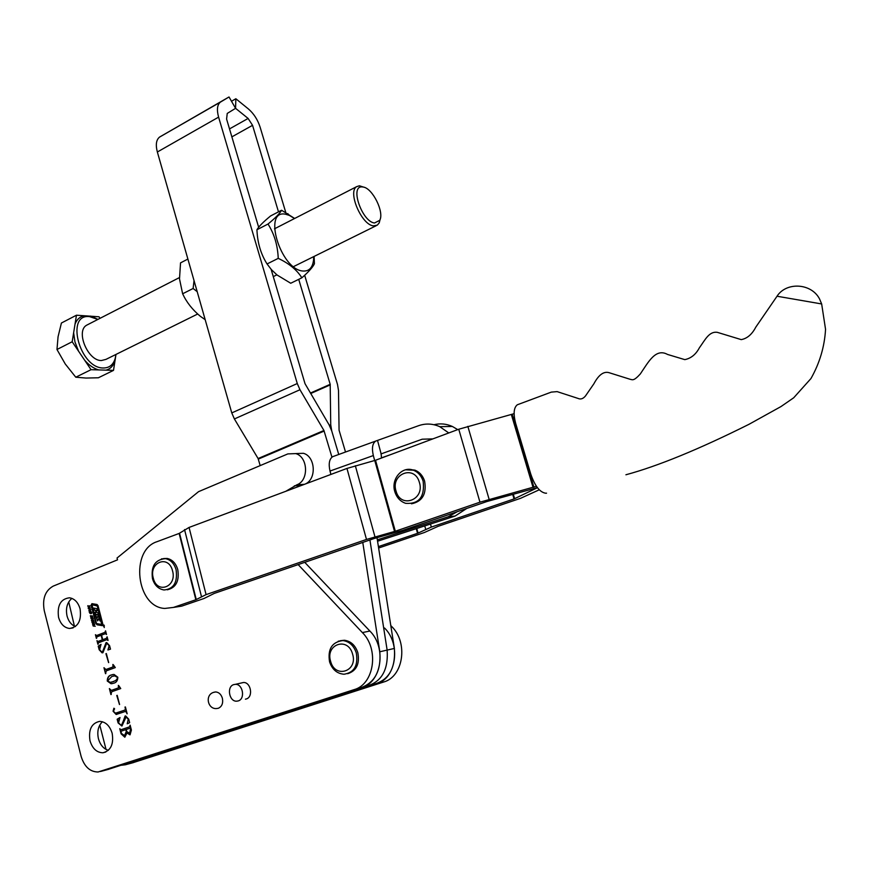 <?xml version="1.0" encoding="UTF-8"?>
<svg xmlns="http://www.w3.org/2000/svg" width="869" height="869" viewBox="0 0 869 869"><rect width="100%" height="100%" fill="white"/><g stroke="black" fill="none" stroke-linecap="round" stroke-linejoin="round"><path stroke-width="1.3" d="M103.911 624.963L104.258 627.57L103.563 625.235M104.215 627.385L103.639 625.202L104.215 627.385M97.719 620.835L98.838 618.348L100.022 621.02L98.262 615.86L96.676 618.141L95.655 614.622L98.447 614.85L97.904 612.775L96.6 612.428L96.166 610.755L97.361 610.701L96.828 608.637L93.635 608.072L94.167 610.147L95.699 610.527L96.046 612.428L94.71 612.211L97.534 620.868M102.064 624.398L97.654 605.975L92.223 604.683M101.695 624.453L97.317 606.03L91.995 604.715L96.307 622.856L97.056 623.67L101.695 624.453M91.951 603.673L91.451 605.063L96.209 623.377L97.447 624.735L102.314 625.55L102.835 624.17L97.991 605.563L96.991 604.476L91.929 603.673L91.115 605.117L95.872 623.421L97.111 624.789L101.977 625.604M90.007 740.79C88.323 729.688 91.517 723.225 99.598 721.389C105.584 721.704 109.766 725.68 112.166 733.317C113.872 744.266 110.776 750.751 102.89 752.771C96.731 752.608 92.44 748.611 90.007 740.79M108.343 750.338C103.53 748.796 100.228 744.929 98.436 738.726C96.915 731.557 98.24 725.897 102.412 721.737M58.571 617.338C57.017 605.411 60.656 598.904 69.477 597.796C74.582 598.632 78.112 602.315 80.078 608.843C81.664 620.629 78.123 627.168 69.466 628.461C64.197 627.733 60.558 624.018 58.571 617.338M75.397 626.582C71.334 624.898 68.553 621.4 67.054 616.056C65.512 608.409 67.119 602.51 71.888 598.372M215.599 691.941L213.35 692.441C204.639 695.287 207.865 709.788 216.935 708.507L218.38 708.257C221.986 706.53 223.311 703.162 222.355 698.155C221.074 694.255 218.814 692.191 215.599 691.941L213.817 692.278M238.225 700.925C245.46 698.98 242.929 683.925 235.445 684.327L233.728 684.609C226.472 686.608 229.134 701.728 236.661 701.185L238.225 700.925M245.427 699.176L246.275 698.969C253.487 697.036 250.956 682.089 243.494 682.491L241.18 683.023M91.788 622.052L92.668 620.879L93.678 621.346L94.134 623.095L93.331 623.442L92.092 621.998M91.462 615.991L92.364 615.904L92.733 617.446L92.005 616.121L91.636 617.501L90.778 617.381L90.376 615.676L91.136 617.175L91.527 615.763M89.116 609.05L90.995 609.864L88.899 610.82L89.453 609.006L88.334 608.658M124.843 737.194L121.084 733.827L119.759 728.678L120.867 729.775L129.579 726.853L130.133 725.17L131.404 730.058L130.046 734.826L126.983 733.001L124.843 737.194M113.567 711.374L115.468 713.188L125.179 709.995L125.386 706.942L127.167 713.797L125.679 711.342L116.153 714.481L113.068 711.244L113.904 708.202L114.621 708.865L113.589 709.908L113.567 711.374M118.988 685.967L120.748 688.552L111.699 691.757L110.928 694.581L109.375 688.563L111.33 690.41L118.434 687.89L118.358 685.369L118.988 685.967M113.535 665.024L115.295 667.588L106.29 670.868L105.518 673.681L103.965 667.707L105.92 669.521L112.981 666.947L112.905 664.437L113.535 665.024M99.609 649.664L101.543 651.739L102.64 651.544L106.04 642.68L106.713 642.571L109.592 645.689L110.493 649.143L107.908 649.979L109.125 645.71L107.202 643.668L106.463 643.788L102.933 652.695L102.075 652.847L99.175 649.773L98.23 646.145L101.032 644.353L99.609 649.664M298.165 564.6L362.373 632.578C379.362 649.208 374.224 684.283 354.096 689.638L98.099 771.987C89.996 771.911 84.336 766.697 81.121 756.345L44.265 610.679C42.168 598.86 45.145 590.681 53.194 586.13L117.521 559.842L117.043 558.017L198.556 491.658L287.856 453.9L303.433 453.303L295.677 453.575M107.55 640.247L106.876 639.627L98.49 642.788L97.904 644.277L96.959 640.638L97.947 641.485L102.325 639.866L101.13 635.272L96.948 636.858L96.361 638.346L95.427 634.707L96.611 635.521L104.975 632.339L105.573 630.851L106.518 634.489L105.497 633.653L101.554 635.109L102.748 639.714L106.518 638.28L107.115 636.792L108.071 640.442L107.376 639.541M108.69 662.591L106.344 653.542L108.69 662.591M117.804 677.223C117.771 680.601 116.37 682.61 113.622 683.24L111.047 683.74L107.256 681.014C107.278 677.592 108.679 675.55 111.46 674.909L114.013 674.431L117.804 677.223M119.574 704.487L117.196 695.33L119.574 704.487M118.553 722.856L120.813 725.018L121.649 724.844L125.592 715.904L128.721 719.141L129.633 722.671L127.232 723.801L128.254 719.152L126.081 717.023L121.953 726.017L118.108 722.943L117.152 719.25L120.009 717.522L118.553 722.856M87.693 606.16L89.92 605.812L89.083 606.258L89.388 607.453L90.485 608.028L88.127 607.865L89.072 607.431L87.91 605.671M89.279 612.33L90.148 611.157L91.158 611.624L91.614 613.373L90.81 613.72L89.583 612.287M90.908 618.576L93.135 618.239L92.299 618.674L93.711 620.466L91.343 620.281L92.288 619.858L91.126 618.087M92.538 624.116L94.634 624.029L92.853 624.974L95.221 626.267L92.983 625.843L93.016 623.909M285.858 491.267L296.861 484.804C309.038 480.644 308.147 456.92 295.71 453.585M107.821 769.51L361.623 687.694C381.676 682.361 386.781 647.535 369.868 631.035L304.747 562.341M305.128 484.066C316.816 479.373 315.534 456.54 303.433 453.303M98.219 644.146L96.959 640.638M98.479 641.398L102.325 639.866M102.661 639.812L101.13 635.272M96.687 638.215L95.427 634.707M96.948 635.467L104.975 632.339M105.312 632.284L105.236 631.361M106.344 634.24L105.833 633.599M106.518 638.28L102.748 639.714M106.854 638.226L106.789 637.303M102.976 651.478L106.04 642.68M108.245 649.925L109.125 645.71M109.461 645.656L106.996 643.668M102.705 652.771L99.175 649.773M99.511 649.708L98.925 647.036M99.262 646.971L98.23 646.145M98.566 646.091L101.097 644.472M108.592 662.634L105.92 653.694M105.844 673.562L103.965 667.707M106.257 669.456L112.981 666.947M113.318 666.881L113.296 665.926M113.633 665.86L112.905 664.437M112.546 683.555L111.384 683.675L107.256 681.014M107.593 680.948C107.615 677.516 109.016 675.485 111.797 674.844L111.46 674.909M111.797 674.844L112.894 674.518M111.612 682.154L115.892 680.503L117.717 678.417L117.706 677.309L115.099 675.81L113.567 675.984M113.22 681.687L115.925 680.318L117.38 678.483L117.369 677.375L114.762 675.876L111.862 676.451L107.68 680.861L110.081 682.339L113.557 681.622M111.254 694.461L109.375 688.563M111.666 690.334L118.434 687.89M118.771 687.813L118.749 686.868M119.086 686.792L118.358 685.369M119.466 704.52L116.772 695.482M116.272 713.058L125.179 709.995M125.516 709.919L125.473 709.082M125.809 709.006L124.951 707.094M127.059 713.829L126.211 711.95M126.548 711.863L126.016 711.266M116.794 714.372L113.068 711.244M113.404 711.168L113.926 708.202M114.197 709.962L113.589 709.908M121.986 724.768L125.103 715.991M127.341 723.356L128.254 719.152M128.579 719.076L125.886 717.044M121.888 726.039L118.108 722.943M118.445 722.856L117.858 720.162M118.195 720.086L117.152 719.25M117.489 719.163L120.063 717.62M124.81 737.205L121.084 733.827M121.421 733.751L119.759 728.678M121.356 729.667L129.579 726.853M129.905 726.777L129.839 725.865M129.97 734.848L126.983 733.001M129.524 733.284L131.186 729.656L130.198 728.168M124.495 735.609L126.613 731.405L126.124 729.547L121.367 731.111L121.084 732.002L121.464 733.458L124.571 735.587L126.277 731.492L125.788 729.623M126.755 731.535L129.611 733.262L130.6 728.787L130.078 728.2L126.222 729.482L126.755 731.535M90.028 606.247L89.083 606.258M90.474 607.952L88.127 607.865M89.094 606.182L88.03 606.106M89.67 609.929L90.767 609.571L89.474 609.202L89.67 609.929L90.43 609.625L89.474 609.202M89.572 612.102L89.344 611.494M91.147 613.666L89.8 613.242M91.093 613.166L91.723 612.71M91.495 612.048L90.191 611.667M91.299 612.993L90.278 611.667L89.92 612.895L91.636 612.938M92.559 616.175L92.005 616.121M91.549 617.598L90.778 617.381M91.701 616.805L91.799 615.936M93.244 618.674L92.299 618.674M93.689 620.379L91.343 620.281M92.31 618.598L91.245 618.522M92.092 621.824L91.864 621.216M93.667 623.388L92.31 622.964M93.624 622.888L94.243 622.432M94.004 621.769L92.701 621.378M93.819 622.715L92.798 621.389L92.44 622.617L94.156 622.671M94.754 624.463L93.124 624.42M95.199 626.18L93.548 626.136M93.895 626.082L92.983 625.843M92.82 624.67L92.874 624.061M96.578 610.472L97.339 610.592M96.068 614.34L98.414 614.731M96.578 618.087L97.795 620.803M95.069 612.276L95.655 614.513M94.004 608.137L94.504 610.092L95.916 610.342L96.47 612.145M98.023 615.73L97.143 617.978M98.947 618.413L99.978 620.824M103.444 626.158L104.399 625.876M121.106 765.285L125.353 764.785L376.375 683.903C396.253 678.613 401.315 644.255 384.532 628.005M68.738 601.924L74.419 626.158M99.783 725.061L106.029 749.415M132.425 762.873L383.598 682.035C403.401 676.766 408.43 642.658 391.713 626.527L390.789 625.561M285.771 212.46L260.113 127.146C257.669 119.629 253.748 113.546 248.338 108.897L235.857 98.751L235.575 108.321L248.11 118.445L252.553 125.321L278.493 211.851M304.661 275.277L337.509 384.5L338.497 390.453L339.073 430.22L345.514 452.021M298.719 279.34L330.187 384.315L330.731 424.756L331.73 430.915L338.747 454.476L331.73 430.915L329.058 424.778L305.03 383.718L271.117 269.314M359.006 688.378C374.387 683.588 381.317 671.379 379.796 651.772L387.139 650.099C388.519 671.009 380.796 683.251 363.959 686.803C380.796 683.251 388.519 671.009 387.139 650.099L369.922 539.964L387.139 650.099L394.385 648.437C395.764 669.195 388.085 681.35 371.345 684.902M377.005 537.705L394.385 648.437M235.857 98.751L231.491 101.249M258.658 227.265L226.592 119.064L227.243 113.426L235.575 108.321L229.025 96.97L159.505 137.128C156.203 139.866 155.486 144.819 157.354 151.999L231.773 412.916L234.391 418.956L258.093 458.539L260.189 465.599M229.025 96.97L220.335 102.162C217.196 104.834 216.62 109.82 218.597 117.13L297.274 383.533L299.968 389.736L323.941 430.492L331.947 457.159M379.796 651.772L362.764 542.419M363.264 187.031L361.884 186.9C349.729 186.151 362.112 221.714 374.506 222.996L379.742 220.324C384.456 212.242 372.627 188.312 363.264 187.031M380.198 219.162L379.21 222.877L377.309 225.158L373.398 225.875C361.493 224.821 347.383 191.625 356.703 186.629L359.386 185.781L364.317 187.335M87.954 324.517L86.65 325.191C75.44 331.154 87.888 360.993 101.401 360.537L105.975 359.375L197.687 314.013M115.914 354.454L115.251 358.278C113.361 364.719 109.407 367.956 103.411 367.989C79.72 368.489 65.11 313.459 89.572 316.62L97.839 319.444M100.033 318.326L99.012 316.794L76.461 315.208L61.417 323.018L58.06 336.77L56.974 349.501L72.181 341.756L78.547 351.174L74.94 341.897L73.637 332.762L72.181 341.756M76.461 315.208L75.038 324.061C76.874 319.434 79.905 316.664 84.13 315.74M75.038 324.061L73.637 332.762M78.547 351.174L91.049 369.683L75.788 377.211L65.251 363.97L56.974 349.501M91.049 369.683L98.686 369.922C93.798 368.521 89.149 365.317 84.727 360.331M98.686 369.922L113.513 370.379L98.371 377.776L86.02 378.058L75.788 377.211M113.513 370.379L115.968 354.433M91.517 316.262L97.904 319.412M114.773 361.45C113.089 366.121 110.189 369.021 106.051 370.151M205.171 319.662L200.435 316.381C192.516 309.82 186.574 302.293 182.631 293.787L179.503 278.927L180.535 262.873L187.889 259.06M194.037 280.633L193.114 288.486L197.187 291.669M193.114 288.486L182.631 293.787M290.724 283.251L277.026 274.962L271.454 269.683L267.055 263.959C261.026 254.389 257.68 243.45 257.007 231.132L256.931 229.764C258.734 226.548 263.307 221.932 270.628 215.925L281.578 210.244C280.014 213.263 275.495 217.869 268.021 224.039C274.311 233.989 277.711 245.427 278.232 258.365C289.095 263.481 296.97 269.966 301.858 277.808L290.724 283.251M294.515 218.532L289.442 215.425L285.814 214.285C262.264 208.69 280.35 269.596 302.868 271.019C309.038 271.454 312.601 267.761 313.568 259.94L313.687 256.637M301.858 277.808C308.669 271.812 312.851 267.131 314.415 263.763L314.1 256.42M294.667 218.456L281.578 210.244M268.021 224.039L256.931 229.764M278.232 258.365L267.055 263.959M821.661 303.954L819.532 298.914C811.374 283.066 786.315 281.665 777.016 296.231L821.661 303.954L825.55 329.329C824.551 346.688 819.684 363.101 810.951 378.547L793.701 397.785L781.003 406.551L749.002 424.3C698.98 449.273 657.952 466.099 625.919 474.767M518.576 404.313L517.316 404.78C513.698 407.648 513.177 413.948 515.751 423.681L530.818 474.257C534.989 486.249 540.051 492.571 545.993 493.255L546.547 493.157M537.4 487.628L486.977 501.511L402.727 530.383L374.094 538.53L214.295 593.397L204.019 598.491L181.708 606.138L174.604 607.246M514.111 413.666L458.767 429.232L375.517 460.255L346.959 468.434L189.062 527.44L179.144 533.436L157.093 541.659C129.829 550.044 136.281 607.225 164.806 608.441L173.463 607.42L195.851 599.74L206.083 594.624L366.49 539.443L395.319 531.241L479.96 502.184L536.434 486.292M539.269 489.79L520.585 498.306L438.237 526.277L424.463 532.48L378.623 548.024M537.466 487.705L514.057 498.925L431.328 527.081L417.554 533.305L378.395 546.612M374.658 460.516L373.333 455.552C371.66 448.219 372.443 443.396 375.712 441.072L418.532 425.712C425.625 423.236 432.697 423.551 439.736 426.668L448.784 432.947M330.893 474.441L330.003 471.041C328.406 463.818 329.286 459.028 332.664 456.681L333.859 456.247M381.502 458.028L381.133 453.868L377.57 440.572M457.246 511.7L448.208 516.783L377.331 539.834M448.208 516.783L455.106 516.045L466.762 508.441M455.106 516.045L377.559 541.224M422.215 439.203L432.762 438.899L422.215 439.203L380.926 453.944M433.968 424.724C440.192 423.203 446.318 423.779 452.358 426.462L457.724 429.612M163.654 558.55L167.174 558.452C172.268 559.549 175.799 563.231 177.754 569.499C179.514 580.948 176.038 587.705 167.337 589.801M340.376 640.681L344.406 640.257C350.815 641.126 355.28 645.232 357.811 652.597C359.907 663.797 356.529 670.835 347.687 673.714M408.615 469.401L414.947 470.14C419.586 472.052 422.812 475.691 424.604 481.078C426.777 493.94 422.41 501.511 411.493 503.814M354.096 689.638L361.623 687.694M362.373 632.578L369.868 631.035M294.352 485.836L301.695 485.347M296.861 484.804L304.465 484.315M108.864 769.239L100.456 771.509M125.353 764.785L133.457 762.591M383.598 682.035L376.375 683.903M391.713 626.527L390.963 626.679M248.11 118.445L229.514 128.905M252.553 125.321L231.871 136.867M330.187 384.315L310.429 393.06M330.274 384.869L310.7 393.527M330.731 424.756L329.384 425.343M258.332 459.093L324.191 431.057M258.093 458.539L323.941 430.492M234.391 418.956L299.968 389.736M231.773 412.916L297.274 383.533M157.354 151.999L218.597 117.13M159.95 136.835L220.759 101.879M179.144 533.436L195.851 599.74M458.767 429.232L479.96 502.184M375.517 460.255L395.319 531.241M181.708 606.138L173.463 607.42M179.546 533.251L196.264 599.567M184.532 529.569L201.445 596.525M189.062 527.44L206.083 594.624M346.959 468.434L366.49 539.443M355.345 465.773L374.973 536.846M374.756 460.494L394.548 531.48M467.837 426.353L489.138 499.382M511.385 414.632L533.055 487.422M512.221 414.372L533.903 487.161M431.328 527.081L430.47 524.04M514.057 498.925L512.743 494.472M514.622 498.697L513.329 494.309M425.701 529.286L424.745 525.897M418.065 533.11L416.762 528.493M417.554 533.305L416.251 528.656M373.333 455.552L330.003 471.041M391.137 454.433L381.458 457.876M153.324 578.265C157.137 594.592 177.341 586.792 172.496 570.683C168.51 554.292 148.501 562.384 153.324 578.265M161.471 558.876L165.512 558.648C170.617 559.745 174.137 563.438 176.092 569.716C177.765 582.273 173.746 589.019 164.056 589.975C158.386 589.019 154.541 585.293 152.52 578.808M330.633 661.396C335.065 678.961 358.18 671.389 352.564 654.02C347.926 636.369 325.06 644.277 330.633 661.396M338.237 641.203L342.886 640.572C349.295 641.441 353.77 645.569 356.301 652.934C358.343 665.48 354.248 672.584 344.037 674.235C337.031 673.649 332.208 669.521 329.568 661.852M396.112 491.289C400.826 509.071 425.289 499.708 419.325 482.197C414.394 464.35 390.181 474.05 396.112 491.289M405.617 469.792L413.47 470.227C418.119 472.139 421.346 475.788 423.138 481.176C424.919 496.818 419.108 504.205 405.704 503.347C400.479 501.565 396.894 497.807 394.95 492.071M235.445 684.327L243.494 682.491M73.115 627.885L69.466 628.461M105.833 752.011L102.89 752.771M159.505 137.128L220.335 102.162M361.884 186.9L359.386 185.781M356.703 186.629L274.452 228.829M179.438 277.58L86.65 325.191M91.951 316.989L90.495 316.077M115.251 358.278L115.197 359.82M376.201 225.712L293.516 266.609M276.874 274.843L273.29 276.614M379.742 220.324L379.21 222.877M289.442 215.425L287.78 213.633M313.568 259.94L314.415 263.763M517.316 404.78L551.304 392.115L557.105 391.615L578.015 398.415C580.633 399.631 583.132 398.806 585.5 395.938L593.896 383.772C598.567 374.995 603.531 371.269 608.811 372.605L630.09 379.275C632.523 379.699 633.534 381.404 640.301 373.974C648.47 361.917 655.682 347.882 667.544 354.443L684.815 359.636C691.029 358.354 695.873 354.422 699.36 347.839C705.172 339.79 709.126 331.143 717.316 332.338L741.235 339.616C747.166 338.53 752.011 334.38 755.791 327.157L777.027 296.242M375.712 441.072L332.664 456.681M452.358 426.462L439.736 426.668M152.488 578.7C150.826 566.175 155.171 559.495 165.512 558.648L167.174 558.452M329.557 661.809C327.548 649.067 331.991 641.985 342.886 640.572L344.406 640.257M394.906 491.919C390.572 479.34 402.065 465.599 413.47 470.227L414.947 470.14"/></g></svg>
